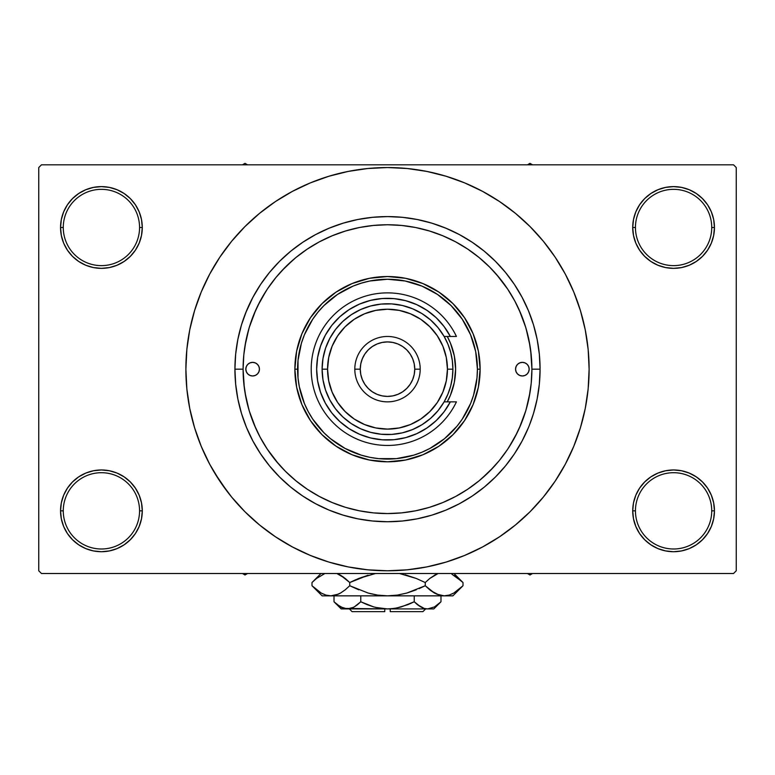 <?xml version="1.0" encoding="UTF-8"?>
<svg xmlns="http://www.w3.org/2000/svg" width="775" height="775" viewBox="0 0 775 775"><rect width="100%" height="100%" fill="white"/><g stroke="black" fill="none" stroke-linecap="round" stroke-linejoin="round"><path stroke-width="1.16" d="M633.504 502.868L632.71 510.841L635.442 510.841A38.149 38.149 0 0 0 673.582 548.991A38.149 38.149 0 0 0 711.731 510.841A38.149 38.149 0 0 0 673.582 472.702A38.149 38.149 0 0 0 635.442 510.841L632.71 510.841L633.504 518.814L635.829 526.487L639.598 533.549L644.684 539.739L650.874 544.825L657.946 548.603L665.609 550.928L673.582 551.713L681.554 550.928L689.227 548.603L696.289 544.825L702.479 539.739L707.565 533.549L711.343 526.487L713.668 518.814L714.453 510.841L711.731 510.841A38.149 38.149 0 0 1 673.582 548.991A38.149 38.149 0 0 1 635.442 510.841A38.149 38.149 0 0 1 673.582 472.702A38.149 38.149 0 0 1 711.731 510.841L714.453 510.841L713.668 502.868L711.343 495.206L707.565 488.134L702.479 481.943L696.289 476.858L689.227 473.089L681.554 470.754L673.582 469.97L665.609 470.754L657.946 473.089L650.874 476.858L644.684 481.943L639.598 488.134L635.829 495.206L633.504 502.868L632.71 510.841L633.504 518.814M632.72 510.841A40.872 40.872 0 0 1 673.582 469.97A40.872 40.872 0 0 1 714.453 510.841L713.668 502.868M61.332 502.868L60.547 510.841L63.269 510.841A38.149 38.149 0 0 0 101.418 548.991A38.149 38.149 0 0 0 139.558 510.841A38.149 38.149 0 0 0 101.418 472.702A38.149 38.149 0 0 0 63.269 510.841L60.547 510.841A40.872 40.872 0 0 1 101.418 469.97A40.872 40.872 0 0 1 142.29 510.841L139.558 510.841A38.149 38.149 0 0 1 101.418 548.991A38.149 38.149 0 0 1 63.269 510.841A38.149 38.149 0 0 1 101.418 472.702A38.149 38.149 0 0 1 139.558 510.841L142.29 510.841L141.496 502.868L139.171 495.206L135.402 488.134L130.316 481.943L124.126 476.858L117.054 473.089L109.391 470.754L101.418 469.97L93.446 470.754L85.773 473.089L78.711 476.858L72.521 481.943L67.435 488.134L63.657 495.206L61.332 502.868L60.547 510.841L61.332 518.814L63.657 526.487L67.435 533.549L72.521 539.739L78.711 544.825L85.773 548.603L93.446 550.928L101.418 551.713L109.391 550.928L117.054 548.603L124.126 544.825L130.316 539.739L135.402 533.549L139.171 526.487L141.496 518.814L142.29 510.841L141.496 502.868M141.496 235.455L142.29 227.482L141.496 219.509L139.171 211.846L135.402 204.774L130.316 198.584L124.126 193.498L117.054 189.73L109.391 187.395L101.418 186.61L93.446 187.395L85.773 189.73L78.711 193.498L72.521 198.584L67.435 204.774L63.657 211.846L61.332 219.509L60.547 227.482L61.332 235.455L63.657 243.127L67.435 250.189L72.521 256.38L78.711 261.466L85.773 265.244L93.446 267.569L101.418 268.353L109.391 267.569L117.054 265.244L124.126 261.466L130.316 256.38L135.402 250.189L139.171 243.127L141.496 235.455L142.29 227.482L139.558 227.482A38.149 38.149 0 0 0 101.418 189.342A38.149 38.149 0 0 0 63.269 227.482L60.547 227.482A40.872 40.872 0 0 1 101.418 186.61A40.872 40.872 0 0 1 142.28 227.482M633.504 219.509L632.71 227.482L635.442 227.482A38.149 38.149 0 0 0 673.582 265.631A38.149 38.149 0 0 0 711.731 227.482A38.149 38.149 0 0 0 673.582 189.342A38.149 38.149 0 0 0 635.442 227.482L632.71 227.482A40.872 40.872 0 0 1 673.582 186.61A40.872 40.872 0 0 1 714.453 227.482L711.731 227.482A38.149 38.149 0 0 1 673.582 265.631A38.149 38.149 0 0 1 635.442 227.482A38.149 38.149 0 0 1 673.582 189.342A38.149 38.149 0 0 1 711.731 227.482L714.453 227.482L713.668 219.509L711.343 211.846L707.565 204.774L702.479 198.584L696.289 193.498L689.227 189.73L681.554 187.395L673.582 186.61L665.609 187.395L657.946 189.73L650.874 193.498L644.684 198.584L639.598 204.774L635.829 211.846L633.504 219.509L632.71 227.482L633.504 235.455L635.829 243.127L639.598 250.189L644.684 256.38L650.874 261.466L657.946 265.244L665.609 267.569L673.582 268.353L681.554 267.569L689.227 265.244L696.289 261.466L702.479 256.38L707.565 250.189L711.343 243.127L713.668 235.455L714.453 227.482L713.668 219.509M61.332 219.509L60.547 227.482L63.269 227.482A38.149 38.149 0 0 1 101.418 189.342A38.149 38.149 0 0 1 139.558 227.482A38.149 38.149 0 0 1 101.418 265.631A38.149 38.149 0 0 1 63.269 227.482A38.149 38.149 0 0 0 101.418 265.631A38.149 38.149 0 0 0 139.558 227.482L142.29 227.482L141.496 219.509M540.078 369.162L531.902 369.162L540.078 369.162L539.342 384.119L540.078 369.162A152.578 152.578 0 0 1 387.5 521.74A152.578 152.578 0 0 1 234.922 369.162A152.578 152.578 0 0 1 387.5 216.583A152.578 152.578 0 0 1 540.078 369.162L539.342 354.204L537.143 339.402L533.51 324.87L528.463 310.775L522.059 297.242L514.368 284.396L505.445 272.364L495.39 261.272L484.298 251.216L472.266 242.304L459.42 234.602L445.887 228.199L431.791 223.152L417.27 219.519L402.457 217.32L387.5 216.583L372.543 217.32L357.73 219.519L343.209 223.152L329.113 228.199L315.58 234.602L302.734 242.304L290.702 251.216L279.61 261.272L269.555 272.364L260.632 284.396L252.941 297.242L245.597 313.09M243.098 369.162L234.922 369.162L235.658 354.204L234.922 369.162L243.098 369.162A144.402 144.402 0 0 1 387.5 224.76A144.402 144.402 0 0 1 531.902 369.162A144.402 144.402 0 0 1 387.5 513.563A144.402 144.402 0 0 1 243.098 369.162L243.796 383.315L245.869 397.333L249.318 411.079L254.084 424.429L260.148 437.236L267.433 449.393L275.871 460.776L285.394 471.268L295.895 480.791L307.278 489.228L319.426 496.513L332.243 502.578L345.582 507.354L359.329 510.793L373.347 512.876L387.5 513.563L401.653 512.876L415.671 510.793L429.418 507.354L442.757 502.578L455.574 496.513L467.722 489.228L479.105 480.791L489.606 471.268L499.129 460.776L507.567 449.393L514.852 437.236L520.916 424.429L525.683 411.079L529.131 397.333L531.204 383.315L531.902 369.162L531.204 355.008L529.131 340.99L525.683 327.244L520.916 313.904L514.852 301.088L507.567 288.939L499.129 277.557L489.606 267.055L479.105 257.542L467.722 249.095L455.574 241.81L442.757 235.755L429.418 230.979L415.671 227.53L401.653 225.457L387.5 224.76L373.347 225.457L359.329 227.53L345.582 230.979L332.243 235.755L319.426 241.81L307.278 249.095L295.895 257.542L285.394 267.055L275.871 277.557L267.433 288.939L260.148 301.088L254.084 313.904L249.318 327.244L245.869 340.99L243.796 355.008L243.098 369.162M373.705 225.418L372.765 225.515M402.235 225.515L401.285 225.418M549.446 489.267L555.142 481.178L565.314 464.206L573.771 446.323L580.436 427.693L585.251 408.502L588.148 388.924L589.116 369.162A201.616 201.616 0 0 1 387.5 570.788A201.616 201.616 0 0 1 185.884 369.162A201.616 201.616 0 0 1 387.5 167.545A201.616 201.616 0 0 1 589.116 369.162L588.148 349.399L585.251 329.83L580.436 310.639L573.771 292.01L565.314 274.118L555.142 257.145L547.46 246.421M481.265 478.979L493.413 467.325M508.671 447.718L517.206 432.644M519.221 428.333L525.75 410.866M526.002 410.033L529.993 392.557M531.902 368.939L530.691 350.484M529.993 345.766L526.002 328.29M525.75 327.457L519.221 309.99M507.828 289.327L496.562 274.515M733.528 573.51L41.472 573.51L38.75 570.788L38.75 167.545L41.472 164.813L733.528 164.813L41.472 164.813L38.75 167.545L38.75 570.788L41.472 573.51L733.528 573.51L736.25 570.788L736.25 167.545L736.25 570.788L733.528 573.51M733.528 164.813L736.25 167.545L733.528 164.813M214.568 472.818L227.54 491.902M225.554 249.056L219.858 257.145L209.686 274.118L201.229 292.01L194.564 310.639L189.749 329.83L186.852 349.399L185.884 369.162L186.852 388.924L189.749 408.502L194.564 427.693L201.229 446.323L209.686 464.206L219.858 481.178L231.648 497.066L244.929 511.733L259.596 525.014L270.058 533.045M259.596 525.014L275.483 536.804L292.456 546.976L310.339 555.433L328.968 562.107L348.169 566.913L367.738 569.809L387.5 570.788L407.262 569.809L426.831 566.913L446.032 562.107L464.661 555.433L482.544 546.976L499.517 536.804L515.404 525.014L530.071 511.733L543.352 497.066L555.142 481.178L562.107 469.979M430.067 566.244L446.032 562.107M507.606 531.107L515.404 525.014M560.432 265.505L555.142 257.145L543.352 241.257L530.071 226.6L515.404 213.309L504.942 205.278M515.404 213.309L499.517 201.519L482.544 191.347L464.661 182.89L446.032 176.225L426.831 171.42L407.262 168.514L387.5 167.545L367.738 168.514L348.169 171.42L328.968 176.225L310.339 182.89L292.456 191.347L275.483 201.519L259.596 213.309L244.929 226.6L231.648 241.257L219.858 257.145L212.892 268.353M344.933 172.089L328.968 176.225M267.394 207.216L259.596 213.309M707.565 204.774L702.479 198.584M696.289 193.498L689.227 189.73L681.554 187.395L673.582 186.61L665.609 187.395M657.946 189.73L650.874 193.498M644.684 198.584L639.598 204.774M713.668 235.455L714.453 227.482A40.872 40.872 0 0 1 673.582 268.353A40.872 40.872 0 0 1 632.71 227.482L633.504 235.455M650.874 261.466L657.946 265.244L665.609 267.569L673.582 268.353L681.554 267.569L689.227 265.244L696.289 261.466M702.479 256.38L707.565 250.189M135.402 204.774L130.316 198.584M124.126 193.498L117.054 189.73L109.391 187.395L101.418 186.61L93.446 187.395M85.773 189.73L78.711 193.498M72.521 198.584L67.435 204.774M142.29 227.482A40.872 40.872 0 0 1 101.418 268.353A40.872 40.872 0 0 1 60.547 227.482L61.332 235.455M78.711 261.466L85.773 265.244L93.446 267.569L101.418 268.353L109.391 267.569L117.054 265.244L124.126 261.466M130.316 256.38L135.402 250.189M124.126 476.858L117.054 473.089L109.391 470.754L101.418 469.97L93.446 470.754L85.773 473.089L78.711 476.858M72.521 481.943L67.435 488.134M141.496 518.814L142.29 510.841A40.872 40.872 0 0 1 101.418 551.713A40.872 40.872 0 0 1 60.547 510.841L61.332 518.814M67.435 533.549L72.521 539.739M78.711 544.825L85.773 548.603L93.446 550.928L101.418 551.713L109.391 550.928M117.054 548.603L124.126 544.825M130.316 539.739L135.402 533.549M696.289 476.858L689.227 473.089L681.554 470.754L673.582 469.97L665.609 470.754L657.946 473.089L650.874 476.858M644.684 481.943L639.598 488.134M639.598 533.549L644.684 539.739M650.874 544.825L657.946 548.603L665.609 550.928L673.582 551.713L681.554 550.928M689.227 548.603L696.289 544.825M702.479 539.739L707.565 533.549M713.668 518.814L714.453 510.841A40.872 40.872 0 0 1 673.582 551.713A40.872 40.872 0 0 1 632.71 510.841M533.452 324.686L532.444 321.518M241.548 413.647L242.556 416.805M539.342 384.119L537.143 398.931L533.51 413.453L529.403 425.233M446.032 176.225L426.831 171.42M328.968 562.107L348.169 566.913M235.658 354.204L237.857 339.402L241.49 324.87L246.537 310.775M528.463 427.548L522.059 441.091L514.368 453.927L505.445 465.959L495.39 477.051L484.298 487.107L472.266 496.029L459.42 503.721L445.887 510.124L431.791 515.172L417.27 518.814L402.457 521.003L387.5 521.74L372.543 521.003L357.73 518.814L343.209 515.172L329.113 510.124L315.58 503.721L302.734 496.029L290.702 487.107L279.61 477.051L269.555 465.959L260.632 453.927L252.941 441.091L246.537 427.548L241.49 413.453L237.857 398.931L235.658 384.119L234.922 369.162M401.295 512.905L402.235 512.817M372.765 512.817L373.715 512.905M293.735 259.344L281.587 270.998M266.329 290.615L257.794 305.689M255.779 309.99L249.25 327.457M248.998 328.29L245.007 345.766M243.098 369.384L244.309 387.839M245.007 392.557L248.998 410.033M249.25 410.866L255.779 428.333M267.172 448.996L278.438 463.808M259.441 369.162A6.81 6.81 0 0 1 252.631 375.972A6.81 6.81 0 0 1 245.82 369.162L246.343 366.556L247.816 364.347L250.025 362.874L252.631 362.351L255.237 362.874L257.445 364.347L258.927 366.556L259.441 369.162L258.927 371.767L257.445 373.976L255.237 375.458L252.631 375.972L250.025 375.458L247.816 373.976L246.343 371.767L245.82 369.162A6.81 6.81 0 0 1 252.631 362.351A6.81 6.81 0 0 1 259.441 369.162L259.315 370.489M529.18 369.162A6.81 6.81 0 0 1 522.369 375.972A6.81 6.81 0 0 1 515.559 369.162L516.072 366.556L517.555 364.347L519.763 362.874L522.369 362.351L524.975 362.874L527.184 364.347L528.657 366.556L529.18 369.162L528.657 371.767L527.184 373.976L524.975 375.458L522.369 375.972L519.763 375.458L517.555 373.976L516.072 371.767L515.559 369.162A6.81 6.81 0 0 1 522.369 362.351A6.81 6.81 0 0 1 529.18 369.162M447.252 401.857A68.113 68.113 0 0 0 455.613 369.162A68.113 68.113 0 0 1 447.252 401.857L450.43 395.231L454.305 382.453L455.613 369.162A68.113 68.113 0 0 0 454.305 355.89L455.613 369.162A68.113 68.113 0 0 0 447.252 336.466L450.43 343.093L454.305 355.87A68.113 68.113 0 0 0 447.252 336.466M294.868 369.162L297.59 369.162A89.91 89.91 0 0 1 387.5 279.252A89.91 89.91 0 0 1 477.41 369.162L480.132 369.162A92.632 92.632 0 0 0 387.5 276.53A92.632 92.632 0 0 0 294.868 369.162A92.632 92.632 0 0 1 387.5 276.53A92.632 92.632 0 0 1 480.132 369.162L478.359 387.238L473.089 404.618L464.525 420.631L453.007 434.668L438.97 446.187L422.947 454.751L405.577 460.021L387.5 461.803L369.423 460.021L352.053 454.751L336.03 446.187L321.993 434.668L310.475 420.631L301.911 404.618L296.641 387.238L294.868 369.162L296.641 351.094L301.911 333.715L310.475 317.702L321.993 303.655L336.03 292.136L352.053 283.582L369.423 278.302L387.5 276.53L405.577 278.302L422.947 283.582L438.97 292.136L453.007 303.655L464.525 317.702L473.089 333.715L478.359 351.094L480.132 369.162A92.632 92.632 0 0 1 387.5 461.803A92.632 92.632 0 0 1 294.868 369.162A92.632 92.632 0 0 0 387.5 461.803A92.632 92.632 0 0 0 480.132 369.162L477.41 369.162L475.685 351.627L470.57 334.752L462.258 319.213L451.079 305.582L437.449 294.403L421.91 286.091L405.044 280.976L387.5 279.252L369.956 280.976L361.402 283.127L353.09 286.091L337.551 294.403L323.921 305.582L317.992 312.122L312.742 319.213L304.43 334.752L301.456 343.063L298.017 360.346L298.017 377.977L299.315 386.706L304.43 403.572L308.208 411.544L312.742 419.12L323.921 432.741L330.46 438.669L345.117 448.463L361.402 455.206L369.956 457.347L378.684 458.645L396.316 458.645L413.598 455.206L421.91 452.232L429.883 448.463L444.54 438.669L457.008 426.202L462.258 419.12L470.57 403.572L473.544 395.26L476.983 377.977L477.41 369.162A89.91 89.91 0 0 1 387.5 459.071A89.91 89.91 0 0 1 297.59 369.162L294.868 369.162M525.683 327.244L520.916 313.904M345.582 230.979L343.499 231.628M342.734 231.87L340.864 232.5M334.509 234.835L332.243 235.755M249.318 411.079L254.084 424.429M429.418 507.354L431.501 506.705M432.266 506.453L434.136 505.833M440.491 503.488L442.757 502.578M528.657 371.767L529.044 370.489M529.044 367.834L528.657 366.556M515.685 367.834L515.559 369.162M245.956 370.489L246.343 371.767M246.343 366.556L245.956 367.834M527.446 573.51L529.993 574.982L532.541 573.51L529.993 574.982L527.446 573.51M245.007 574.982L247.554 573.51L245.007 574.982L245.007 573.51L245.007 574.982L242.459 573.51L245.007 574.982M529.993 163.351L527.446 164.813L529.993 163.351L529.993 164.813L529.993 163.351L532.541 164.813L529.993 163.351M247.554 164.813L245.007 163.351L242.459 164.813L245.007 163.351L247.554 164.813M450.343 336.466L444.133 336.466L447.911 344.139L450.662 352.238L452.329 360.627L452.891 369.162L447.446 369.162A59.946 59.946 0 0 1 387.5 429.108A59.946 59.946 0 0 1 327.554 369.162L322.109 369.162A65.391 65.391 0 0 0 387.5 434.552A65.391 65.391 0 0 0 452.891 369.162A65.391 65.391 0 0 1 387.5 434.552A65.391 65.391 0 0 1 322.109 369.162L322.981 358.515L325.577 348.14L329.83 338.336L335.623 329.356L342.802 321.441L351.172 314.795L360.511 309.603L370.576 305.999L381.087 304.091L391.772 303.916L402.351 305.486L412.523 308.75L422.026 313.633L430.619 319.998L438.049 327.68L444.133 336.466L450.343 336.466L444.065 326.517L436.218 317.731L427.025 310.378L416.747 304.643L405.654 300.69L394.068 298.627L382.298 298.511L370.673 300.351L359.503 304.091L349.118 309.622L339.789 316.801L331.778 325.423L325.306 335.255L320.55 346.028L317.634 357.43L316.665 369.162L317.634 380.893L320.55 392.305L325.306 403.068L331.778 412.901L339.789 421.522L349.118 428.701L359.503 434.242L370.673 437.972L382.298 439.812L394.068 439.696L405.654 437.633L416.747 433.68L427.025 427.945L436.218 420.593L444.065 411.816L450.343 401.857L444.133 401.857L438.049 410.643L430.619 418.326L422.026 424.69L412.523 429.573L402.351 432.847L391.772 434.417L381.087 434.242L370.576 432.324L360.511 428.73L351.172 423.537L342.802 416.892L335.623 408.968L329.83 399.987L325.577 390.183L322.981 379.818L322.109 369.162A65.391 65.391 0 0 1 387.5 303.771A65.391 65.391 0 0 1 452.891 369.162L452.329 377.696L450.662 386.086L447.911 394.184L444.133 401.857L456.427 401.857A76.289 76.289 0 0 1 340.051 428.904A76.289 76.289 0 0 1 340.051 309.428A76.289 76.289 0 0 1 456.427 336.466L450.343 336.466L456.427 336.466A76.289 76.289 0 0 0 340.051 309.428A76.289 76.289 0 0 0 340.051 428.904A76.289 76.289 0 0 0 456.427 401.857L450.343 401.857A70.835 70.835 0 0 1 342.763 424.09A70.835 70.835 0 0 1 342.763 314.233A70.835 70.835 0 0 1 450.343 336.466L456.427 336.466M420.195 369.162L414.741 369.162A27.241 27.241 0 0 1 387.5 396.412A27.241 27.241 0 0 1 360.259 369.162L354.805 369.162A32.695 32.695 0 0 0 387.5 401.857A32.695 32.695 0 0 0 420.195 369.162A32.695 32.695 0 0 1 387.5 401.857A32.695 32.695 0 0 1 354.805 369.162A32.695 32.695 0 0 1 387.5 336.466A32.695 32.695 0 0 1 420.195 369.162A32.695 32.695 0 0 0 387.5 336.466A32.695 32.695 0 0 0 354.805 369.162L360.259 369.162L360.782 374.48L362.332 379.585L364.841 384.303L368.232 388.43L372.358 391.821L377.076 394.339L382.182 395.889L387.5 396.412L392.818 395.889L397.924 394.339L402.642 391.821L406.768 388.43L410.159 384.303L412.668 379.585L414.218 374.48L414.741 369.162L414.218 363.843L412.668 358.738L410.159 354.03L406.768 349.893L402.642 346.512L397.924 343.993L392.818 342.443L387.5 341.92L382.182 342.443L377.076 343.993L372.358 346.512L368.232 349.893L364.841 354.03L362.332 358.738L360.782 363.843L360.259 369.162A27.241 27.241 0 0 1 387.5 341.92A27.241 27.241 0 0 1 414.741 369.162L420.195 369.162M445.625 328.658L442.302 324.27M429.495 312.112L424.942 309.031M397.594 299.043L392.16 298.482M386.008 298.336L380.573 298.666M352.683 307.472L348.149 310.262M343.044 314.011L339.082 317.459M334.577 322.08L331.303 326.033M331.303 412.29L334.577 416.252M339.082 420.873L343.044 424.312M369.181 437.594L374.461 438.795M380.573 439.667L386.008 439.987M434.252 422.385L438.243 418.597M442.302 414.053L445.625 409.665M447.437 369.162L446.293 357.469L442.883 346.222L437.342 335.866L429.883 326.779L420.806 319.319L410.44 313.788L399.193 310.378L387.5 309.225L375.807 310.378L364.56 313.788L354.194 319.319L345.117 326.779L337.658 335.866L332.117 346.222L328.707 357.469L327.563 369.162L328.707 380.854L332.117 392.102L337.658 402.467L345.117 411.544L354.194 419.004L364.56 424.545L375.807 427.955L387.5 429.108L399.193 427.955L410.44 424.545L420.806 419.004L429.883 411.544L437.342 402.467L442.883 392.102L446.293 380.854L447.437 369.162M452.891 369.162A65.391 65.391 0 0 0 387.5 303.771A65.391 65.391 0 0 0 322.109 369.162L327.554 369.162A59.946 59.946 0 0 1 387.5 309.225A59.946 59.946 0 0 1 447.446 369.162L452.891 369.162M456.427 401.857L450.343 401.857M422.918 611.649L390.222 611.649L422.918 611.649L425.649 608.927L422.918 611.649M390.222 608.927L390.222 611.649L390.222 608.927M440.278 602.456L440.985 601.768L440.985 595.849L440.985 601.768L434.523 606.912L427.616 608.927L424.157 608.414L417.434 604.655L420.709 606.912L414.238 601.768L414.238 595.849L414.238 601.768L417.425 604.645L414.238 601.768L401.276 606.922L394.456 608.414L387.5 608.927L380.544 608.414L373.724 606.922L360.762 601.768L367.118 604.645L360.762 601.768L360.762 595.849L360.762 601.768L354.291 606.912L350.901 608.394L347.384 608.927L343.926 608.414L337.212 604.655L334.015 601.768L334.015 595.849L334.015 601.768L334.684 602.417M353.555 607.319L347.384 608.927L341.184 608.927L350.872 608.404M354.252 606.932L357.575 604.645L354.291 606.912M396.732 608.017L407.873 604.645L414.238 601.768L417.425 604.645L414.238 601.768L401.247 606.932L394.456 608.414L387.5 608.927L347.384 608.927L340.525 606.932L334.015 601.768L341.184 608.927M390.222 608.85L396.722 608.017M343.926 608.414L387.5 608.927L375.584 607.416M376.96 607.745L384.778 608.85M433.816 608.927L427.616 608.927L433.816 608.927L440.985 601.768L434.523 606.912L427.616 608.927L387.5 608.927L427.616 608.927L431.103 608.404L427.616 608.927L424.157 608.414L417.425 604.645L422.133 607.648M424.099 608.394L422.21 607.687M462.094 586.627L463.004 585.735L463.004 582.538L463.004 585.735L458.509 589.804L453.879 593.001L449.093 595.103L444.133 595.849L452.891 595.849L322.109 595.849L330.867 595.849L325.984 595.123L321.179 593.04L316.5 589.814L311.996 585.735L311.996 582.538L316.491 578.47L324.88 573.51L316.491 578.47L311.996 582.538L311.996 585.735L312.964 586.685M338.53 574.188L345.243 578.46L349.748 582.538L349.748 585.735L345.253 589.804L340.622 593.001L335.827 595.103L330.867 595.849L335.798 595.113L330.867 595.849L335.798 595.113L340.603 593.02L345.253 589.804L340.622 593.001M325.907 595.103L321.179 593.04L311.996 585.735L322.109 595.849M338.239 594.212L340.564 593.04M355.88 579.661L349.748 582.538L340.593 575.253L343.935 577.452M375.517 573.51L358.728 578.47L375.517 573.51M419.12 588.613L425.252 585.735L406.914 593.03L416.262 589.804L406.914 593.03L397.372 595.113L406.943 593.02L397.323 595.113L387.5 595.849L377.628 595.113L368.086 593.03L349.748 585.735L358.728 589.804L349.748 585.735L349.748 582.538L368.086 575.244L358.738 578.46L375.507 573.51M399.483 573.51L416.262 578.46L425.252 582.538L425.252 585.735L429.747 589.804L425.252 585.735L425.252 582.538L416.272 578.47L425.252 582.538L429.747 578.47L438.137 573.51L429.747 578.47L435.424 574.692M429.757 578.46L425.252 582.538L416.272 578.47M338.307 594.183L330.867 595.849L325.984 595.123L330.867 595.849L387.5 595.849L397.323 595.113L387.5 595.849L444.133 595.849L439.241 595.123L431.065 590.821M436.47 594.086L444.133 595.849L449.054 595.113M451.922 574.246L462.036 581.579M425.252 585.735L406.914 593.03L425.252 585.735L434.426 593.03L430.067 590.066M452.891 595.849L463.004 585.735L453.879 593.001L449.093 595.103L444.133 595.849L439.241 595.123L434.436 593.04M463.004 585.735L458.597 589.736M453.821 593.04L451.922 594.018L453.821 593.04M449.093 595.103L444.133 595.849L449.016 595.123L444.133 595.849L439.241 595.123M397.372 595.113L399.697 594.725L397.372 595.113M377.677 595.113L387.5 595.849L377.628 595.113L369.782 593.495M345.253 589.804L349.748 585.735L368.086 593.03L349.748 585.735L344.933 590.066M313.342 587.043L316.336 589.688M399.697 573.548L416.262 578.46L425.252 582.538L429.747 578.47M454.024 575.35L463.004 582.538L453.985 573.51M461.687 581.25L458.509 578.47M436.393 574.227L434.436 575.234M416.262 578.46L405.218 574.779M336.863 573.51L345.243 578.46L349.748 582.538L340.622 575.263M312.906 581.637L321.024 573.51M349.748 582.538L358.728 578.47L349.748 582.538L345.253 578.47M407.873 604.645L411.486 603.086M367.118 604.645L360.762 601.768L357.343 604.829L360.762 601.768L373.753 606.932L367.127 604.645M334.945 602.669L336.689 604.229M384.778 611.649L352.082 611.649L384.778 611.649L384.778 608.927L384.778 611.649M352.654 607.745L350.901 608.394M436.693 574.091L438.137 573.51M323.078 594.018L321.024 592.952M377.628 595.113L375.303 594.725M387.5 595.849L386.957 595.849M458.364 578.344L459.236 579.061M338.607 574.227L340.564 575.234M431.123 608.394L427.616 608.927L424.128 608.404M427.616 608.927L431.074 608.414M341.853 607.619L337.212 604.655M352.082 611.649L349.351 608.927M321.015 573.51L311.996 582.538"/></g></svg>
